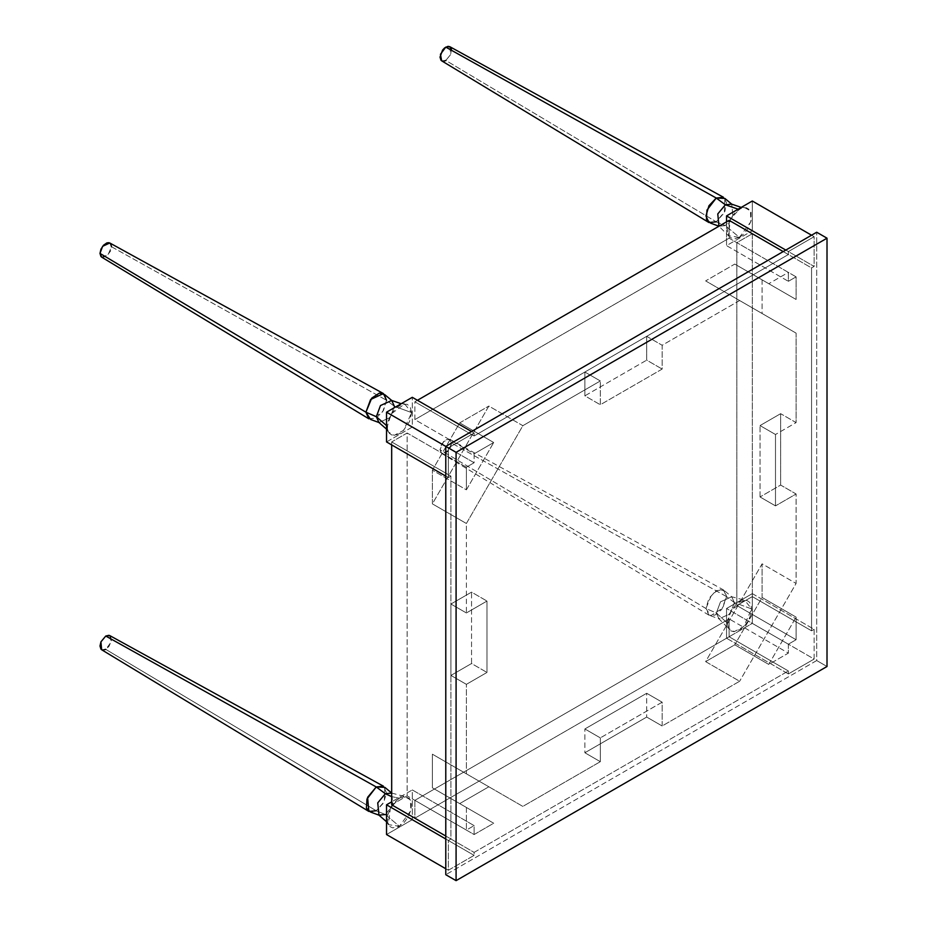 <?xml version="1.0" encoding="UTF-8"?>
<svg xmlns="http://www.w3.org/2000/svg" width="927" height="927" viewBox="0 0 927 927"><rect width="100%" height="100%" fill="white"/><g stroke="black" fill="none" stroke-linecap="round" stroke-linejoin="round"><path stroke-width="0.7" stroke-dasharray="4.63 3.48" d="M101.68 649.769L100.962 649.178M108.969 635.308L109.838 635.632M110.556 636.235L111.425 640.731L108.969 646.397L105.759 649.363L101.634 649.746M108.969 242.7L109.838 243.025M109.792 242.99L111.53 246.756L110.556 251.02L106.883 255.968L102.561 257.474M101.68 257.15L100.962 256.559M448.981 46.385L449.862 46.709M451.437 49.212L450.58 54.716L445.783 60.44L716.247 221.831L724.96 211.263L726.455 202.48L723.442 197.266M444.647 60.962L442.573 61.17M441.692 60.846L440.985 60.255M384.844 787.359L384.276 801.646L376.235 810.754L385.342 814.52L376.235 810.754L105.759 649.363L376.235 810.754L383.511 803.06L386.536 792.909L383.43 786.189M109.792 635.609L111.101 642.133L105.759 649.363M111.53 246.756L386.536 400.29L111.53 246.756L107.938 254.995L101.634 257.127M368.853 418.807L376.235 418.135L383.511 410.441L386.536 400.29L394.357 406.293L386.536 400.29L382.666 411.808L370.58 419.456M449.804 46.686L450.661 54.519L445.783 60.44L441.658 60.823M724.868 198.436L724.288 212.723L716.247 221.831L445.783 60.44M376.235 810.754L370.58 812.064M385.342 814.52L399.41 826.305L410.8 810.673L410.429 799.874L404.635 796.513L399.41 798.17L391.681 796.652L399.41 798.17L390.406 807.962L388.401 824.636L399.41 826.305L385.342 814.52L392.932 805.343L391.681 793.06L392.932 805.343L385.342 814.52L378.958 815.157M384.844 394.74L386.536 400.29M378.958 422.538L390.197 417.451L394.357 406.293L411.6 412.585L404.635 403.894L391.206 413.963L387.231 426.652L386.536 425.597L388.401 432.017L394.218 435.342L403.743 430.267L411.6 412.585L394.357 406.293L390.197 417.451L378.958 422.538M716.247 221.831L725.354 225.597L732.944 216.42L731.727 204.149L732.944 216.42L725.354 225.597L716.247 221.831L710.603 223.14M718.946 226.211L725.354 225.597L739.422 237.382L750.812 221.75L750.441 210.95L744.659 207.59L738.17 209.178L739.422 209.247L730.418 219.039L728.425 235.713L739.422 237.382L725.354 225.597L718.946 226.211L728.425 235.713M391.715 400.452L394.357 406.293M584.879 372.028L584.879 395.829L646.698 360.139L646.698 336.339L584.879 372.028L600.325 380.962L600.325 404.751L662.156 369.062L662.156 345.261L646.698 336.339L646.698 360.139L662.156 369.062L646.698 360.139L584.879 395.829L600.325 404.751L584.879 395.829L584.879 372.028L600.325 380.962L522.851 425.69L488.842 406.061L432.388 503.859L432.388 470.209L459.699 422.886L493.709 442.515L466.385 489.838L432.388 470.209L459.699 422.886L488.842 406.061L459.699 422.886L493.709 442.515L474.114 453.824L474.114 462.747L466.385 467.208L466.385 489.838L493.709 442.515L474.114 453.824L414.867 419.618L729.12 238.193L729.12 220.348L729.12 238.193L788.367 272.399L768.773 283.708L734.775 264.079L705.632 280.904L739.63 300.533L662.156 345.261L646.698 336.339L584.879 372.028M450.928 675.424L471.542 663.523L471.542 592.133L450.928 604.033L450.928 675.424L466.385 684.346L486.988 672.446L486.988 601.055L466.385 612.956L450.928 604.033L471.542 592.133L486.988 601.055L471.542 592.133L471.542 663.523L486.988 672.446L471.542 663.523L450.928 675.424L466.385 684.346L466.385 773.813L432.388 754.184L432.388 787.834L466.385 807.463L466.385 830.082L407.138 795.876L407.138 433.013L391.681 441.936L391.681 444.902L391.681 441.936L450.928 476.13L450.928 839.005L448.355 840.499L448.355 870.244L474.114 855.366L474.114 852.388L414.867 818.193L414.867 800.337L474.114 834.543L493.709 823.234L466.385 807.463L466.385 830.082L474.114 825.621L474.114 834.543L474.114 825.621L412.295 789.931L391.681 801.832L412.295 789.931L412.295 819.677L412.295 789.931L474.114 825.621L466.385 830.082L407.138 795.876L407.138 433.013L466.385 467.208L466.385 489.838L432.388 470.209L432.388 503.859L466.385 523.488L522.851 425.69L488.842 406.061L432.388 503.859L466.385 523.488L466.385 612.956L450.928 604.033L450.928 675.424M386.536 834.543L412.295 819.677L474.114 855.366L412.295 819.677L386.536 834.543M399.41 798.17L405.157 796.513L409.549 798.576L411.368 802.597L411.067 809.595L408.031 817.22L404.079 822.55L398.216 826.93L392.642 827.846L389.989 826.606L387.753 823.06L387.753 814.891L391.681 805.83L394.751 801.936L399.41 798.17M391.681 804.81L407.138 795.876L391.681 804.81M386.536 441.936L412.295 427.057L412.295 397.312L412.295 427.057L386.536 441.936M411.6 412.585L409.549 421.588L402.944 431.043L399.41 433.697L394.751 435.308L391.681 434.96L389.282 433.291L387.463 429.271L387.753 422.272L390.8 414.647L395.875 408.204L401.785 404.45L407.138 404.288L410.163 406.791L411.6 412.585M417.44 400.29L414.867 401.773L414.867 419.618L729.12 238.193L788.367 272.399L788.367 281.321L726.548 245.62L752.307 230.753L752.307 201.008L752.307 230.753L814.126 266.443L814.126 236.698L811.554 235.215L814.126 236.698L788.367 251.576L788.367 254.543L474.114 435.98L474.114 433.002L448.355 447.88L448.355 477.625L450.928 476.13L391.681 441.936L407.138 433.013L466.385 467.208L474.114 462.747L412.295 427.057L474.114 462.747L474.114 453.824L414.867 419.618L414.867 401.773L474.114 435.98L414.867 401.773L417.44 400.29M726.548 221.831L726.548 245.62L726.548 221.831M739.422 237.382L733.686 239.039L729.294 236.988L727.475 232.955L727.765 225.968L730.812 218.343L734.763 213.013L740.627 208.621L746.2 207.706L749.561 209.653L751.09 212.503L751.09 220.672L747.162 229.734L742.967 234.74L739.422 237.382M584.879 728.958L646.698 693.269L662.156 702.191L600.325 737.88L584.879 728.958L600.325 737.88L600.325 761.681L584.879 752.759L584.879 728.958L584.879 752.759L646.698 717.058L662.156 725.98L662.156 702.191L646.698 693.269L646.698 717.058L646.698 693.269L584.879 728.958M760.036 496.953L760.036 425.574L775.493 434.496L775.493 505.887L760.036 496.953L775.493 505.887L775.493 434.496L760.036 425.574L780.638 413.674L796.096 422.596L775.493 434.496L796.096 422.596L796.096 333.129L705.632 280.904L796.096 333.129L739.63 300.533L662.156 345.261L662.156 369.062L600.325 404.751L600.325 380.962L522.851 425.69L466.385 523.488L466.385 612.956L486.988 601.055L486.988 672.446L466.385 684.346L466.385 773.813L432.388 754.184L488.842 786.78L459.699 803.605L432.388 787.834L493.709 823.234L432.388 787.834L432.388 754.184L522.851 806.409L466.385 773.813L522.851 806.409L600.325 761.681L600.325 737.88L662.156 702.191L662.156 725.98L739.63 681.252L705.632 661.623L762.098 563.825L762.098 597.475L734.775 644.798L768.773 664.427L796.096 617.104L762.098 597.475L734.775 644.798L705.632 661.623L762.098 563.825L796.096 583.454L739.63 681.252L796.096 583.454L796.096 493.987L775.493 505.887L796.096 493.987L780.638 485.064L760.036 496.953L780.638 485.064L780.638 413.674L760.036 425.574L760.036 496.953M816.699 660.545L445.783 874.706L816.699 660.545L827.011 666.501L816.699 660.545L816.699 232.237L816.699 660.545M445.783 868.75L448.355 870.244L445.783 868.75M445.783 839.005L448.355 840.499L445.783 839.005M445.783 836.038L450.928 839.005L445.783 836.038M445.783 476.13L448.355 477.625L445.783 476.13M445.783 446.397L448.355 447.88L445.783 446.397M471.542 431.518L474.114 433.002L471.542 431.518M783.222 251.576L788.367 254.543L783.222 251.576M785.795 250.081L788.367 251.576L785.795 250.081M762.098 279.85L762.098 313.5L705.632 280.904L734.775 264.079L796.096 299.479L734.775 264.079L796.096 299.479L796.096 276.86L788.367 281.321L788.367 272.399L768.773 283.708L796.096 299.479L796.096 276.86L736.849 242.654L752.307 233.731L811.554 267.938L814.126 266.443L752.307 230.753L726.548 245.62L788.367 281.321L796.096 276.86L736.849 242.654L736.849 605.528L752.307 596.606L811.554 630.8L814.126 629.317L814.126 659.062L788.367 673.929L788.367 670.963L729.12 636.756L729.12 618.912L414.867 800.337L414.867 818.193L729.12 636.756L414.867 818.193L474.114 852.388L788.367 670.963L474.114 852.388L474.114 855.366L448.355 870.244L448.355 840.499L450.928 839.005L450.928 476.13L448.355 477.625L448.355 447.88L474.114 433.002L474.114 435.98L788.367 254.543L788.367 251.576L814.126 236.698L814.126 266.443L811.554 267.938L811.554 630.8L811.554 267.938L752.307 233.731L752.307 596.606L752.307 233.731L736.849 242.654L736.849 605.528L796.096 639.734L796.096 617.104L768.773 664.427L788.367 653.118L729.12 618.912L414.867 800.337L474.114 834.543L493.709 823.234L459.699 803.605L488.842 786.78L522.851 806.409L600.325 761.681L584.879 752.759L646.698 717.058L662.156 725.98L739.63 681.252L705.632 661.623L734.775 644.798L768.773 664.427L788.367 653.118L788.367 644.195L796.096 639.734L796.096 617.104L762.098 597.475L762.098 563.825L796.096 583.454L796.096 493.987L780.638 485.064L780.638 413.674L796.096 422.596L796.096 333.129L762.098 313.5L762.098 279.85M788.367 673.929L726.548 638.239L726.548 608.494L788.367 644.195L788.367 653.118L729.12 618.912L729.12 636.756L788.367 670.963L788.367 673.929L814.126 659.062L752.307 623.373L726.548 638.239L788.367 673.929M814.126 659.062L814.126 629.317L752.307 593.628L752.307 623.373L814.126 659.062M814.126 629.317L811.554 630.8L752.307 596.606L736.849 605.528L796.096 639.734L788.367 644.195L726.548 608.494L752.307 593.628L814.126 629.317M451.553 443.071L450.58 447.324L447.984 451.275L444.647 453.581L441.692 453.465L440.012 449.734L441.692 444.045L445.783 439.734L449.862 439.328L451.553 443.071L448.865 450.255L441.646 453.43L440.012 449.734L705.945 608.494L708.877 615.122L714.891 615.122L721.751 609.433L726.548 596.606L451.553 443.071L726.548 596.606L723.442 589.885L716.247 590.65L708.958 598.344L705.945 608.494L440.012 449.734L443.546 441.553L449.815 439.305L451.553 443.071M752.307 593.628L726.548 608.494L726.548 638.239L752.307 623.373L752.307 593.628M727.243 622.967L729.294 613.964L735.887 604.508L739.422 601.866L744.091 600.244L747.162 600.592L749.561 602.272L751.09 605.122L751.554 610.314L750.175 616.362L748.043 620.905L745.169 625.03L740.627 629.248L733.686 631.658L730.812 630.858L728.68 628.773L727.243 622.967L728.425 628.321L734.23 631.658L743.767 626.582L751.612 608.9L734.369 602.608L730.221 613.767L718.981 618.854L716.339 613.014L727.243 622.967L716.339 613.014L720.488 601.855L731.727 596.768L734.369 602.608L751.612 608.9L744.659 600.209L731.218 610.279L727.243 622.967M734.369 602.608L726.548 596.606L722.678 608.124L710.603 615.76L705.945 608.494L716.339 613.014L718.981 618.854L730.221 613.767L734.369 602.608L731.727 596.768L720.488 601.855L716.339 613.014L705.945 608.494L711.751 594.439L719.375 589.41L724.868 591.055L726.548 596.606L734.369 602.608M391.681 793.06L404.635 796.513M386.536 821.751L388.401 824.636M401.206 403.72L404.635 403.894M386.536 429.131L388.401 432.017M741.218 207.405L744.659 207.59M708.877 615.122L441.646 453.43M710.603 615.76L718.981 618.854L728.425 628.321M449.804 439.305L723.442 589.885M724.868 591.055L731.727 596.768L744.659 600.209"/><path stroke-width="1.39" d="M105.759 649.363L102.561 650.094L100.962 649.178L99.989 646.038L100.962 641.774L105.759 636.038L108.969 635.308L110.556 636.235M102.561 257.474L100.962 256.559L99.989 253.419L100.962 249.154L103.557 245.203L106.883 242.897L108.969 242.7L110.556 243.616L111.53 246.756M442.573 61.17L440.985 60.255L440.012 57.115L442.573 50.093L444.647 47.891L447.984 46.35L449.862 46.709L451.437 49.212M445.783 60.44L444.647 60.962M368.853 811.426L101.634 649.746L100.927 641.866L105.759 636.038L376.235 786.953L367.59 797.359L368.853 811.426L376.235 810.754M105.759 636.038L109.792 635.609L383.43 786.189L376.235 786.953L105.759 636.038M386.536 400.29L383.43 393.569L370.615 399.502L365.922 412.191L99.989 253.419L102.619 246.315L109.792 242.99L383.43 393.569M101.634 257.127L99.989 253.419L365.922 412.191L368.853 418.807L101.634 257.127M723.442 197.266L716.247 198.03L445.783 47.115L449.804 46.686L723.442 197.266M708.877 222.503L441.646 60.823L440.464 54.264L445.783 47.115L716.247 198.03L708.958 205.724L705.945 215.887L708.877 222.503L716.247 221.831M391.715 793.072L384.844 787.359L376.235 786.953L385.342 793.709L391.681 796.652L385.342 793.709L391.681 793.06L385.342 793.709L377.741 802.875L378.958 815.157L370.58 812.064L366.408 808.135L366.965 799.016L376.235 786.953L385.342 793.709L377.741 802.875L378.958 815.157L385.342 814.52M386.536 429.131L378.958 422.538L370.58 419.456L365.922 412.191L376.327 416.698L365.922 412.191L371.727 398.135L379.352 393.094L384.844 394.74L391.715 400.452L380.476 405.539L376.327 416.698L378.958 422.538L376.327 416.698L380.476 405.539L391.715 400.452L401.206 403.72M394.357 406.293L391.715 400.452M718.981 226.234L710.603 223.14L706.432 219.212L706.977 210.093L716.247 198.03L725.354 204.786L716.247 198.03L724.868 198.436L731.727 204.149L725.354 204.786L717.776 213.928L718.946 226.211L717.776 213.928L725.354 204.786L731.727 204.149L741.218 207.405M386.536 425.597L376.327 416.698L386.536 425.597M738.17 209.178L725.354 204.786L738.17 209.178M827.011 666.501L827.011 238.193L456.084 452.341L456.084 880.65L827.011 666.501L827.011 238.193L816.699 232.237L827.011 238.193L456.084 452.341L445.783 446.397L816.699 232.237L445.783 446.397L456.084 452.341L456.084 880.65L827.011 666.501M391.681 801.832L386.536 804.81L386.536 834.543L445.783 868.75L386.536 834.543L386.536 804.81L445.783 839.005L386.536 804.81L391.681 801.832M391.681 444.902L391.681 804.81L445.783 836.038L391.681 804.81L391.681 444.902M412.295 397.312L386.536 412.191L386.536 441.936L445.783 476.13L386.536 441.936L386.536 412.191L445.783 446.397L386.536 412.191L412.295 397.312L471.542 431.518L412.295 397.312M729.12 220.348L417.44 400.29L729.12 220.348L783.222 251.576L729.12 220.348M726.548 215.887L726.548 221.831L726.548 215.887L785.795 250.081L726.548 215.887L752.307 201.008L726.548 215.887M445.783 874.706L456.084 880.65L445.783 874.706L445.783 446.397L445.783 874.706M811.554 235.215L752.307 201.008L811.554 235.215M378.958 815.157L386.536 821.751"/></g></svg>
